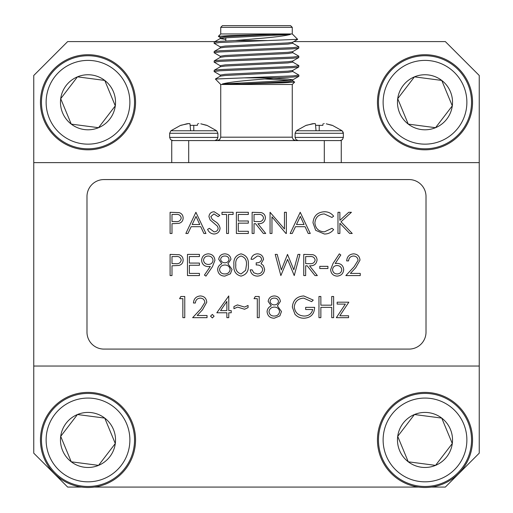 <?xml version="1.0" encoding="UTF-8"?>
<svg xmlns="http://www.w3.org/2000/svg" width="513" height="513" viewBox="0 0 513 513"><rect width="100%" height="100%" fill="white"/><g stroke="black" fill="none" stroke-linecap="round" stroke-linejoin="round"><path stroke-width="0.77" d="M343.03 131.886L343.351 133.284L295.09 133.284L295.09 137.407L343.351 137.407L343.351 133.284L342.12 130.77L296.322 130.77L306.088 125.332L314.225 123.569L315.437 123.813L315.572 125.332L319.221 125.332L319.221 130.77M323.799 123.569L324.216 123.569M331.84 125.332L326.249 123.813L332.353 125.332L342.12 130.77M322.998 123.883L322.869 125.332L319.221 125.332M327.249 140.581L329.891 140.581M312.199 123.813L306.601 125.332M314.225 123.569L312.488 123.761M315.38 123.761L314.642 123.569M316.046 130.77L315.572 125.332M220.731 27.343L222.424 25.65L290.576 25.65L292.269 27.343L220.731 27.343L220.731 33.954L292.269 33.954L297.63 39.321L267.671 40.565L235.166 40.565L219.801 41.348L214.21 42.028L214.12 43.31L220.34 46.959M267.671 40.565L219.801 42.521L214.12 43.31M244.573 77.861L277.174 77.861L293.199 77.053L298.88 76.27L298.88 75.09L293.199 75.879L215.377 79.028L220.731 84.472L220.731 137.189L292.269 137.189L293.244 139.568L295.661 140.581M292.66 62.028L298.79 65.574L298.79 66.953L293.199 67.639L219.801 70.775L214.12 71.563L220.34 75.212M298.88 65.677L293.199 66.459L219.801 69.601L214.21 70.281L214.12 71.563M292.66 52.608L298.79 56.154L298.79 57.533L293.199 58.219L219.801 61.361L214.12 62.144L220.34 65.792M298.88 56.257L293.199 57.039L219.801 60.181L214.21 60.867L214.12 62.144M292.66 43.188L298.79 46.741L298.79 48.119L293.199 48.799L219.801 51.941L214.12 52.724L220.34 56.372M298.88 46.837L293.199 47.626L219.801 50.761L214.21 51.447L214.12 52.724M292.66 71.442L298.88 75.09M292.66 80.862L294.667 82.074L292.269 84.472L220.731 84.472M220.34 37.539L218.352 36.333L229.843 35.602L271.172 34.448L290.377 34.448C284.798 35.916 273.506 37.334 256.5 38.693L235.166 40.565M294.667 82.074L283.17 82.805L241.232 83.978L222.386 83.978C227.791 82.484 239.167 81.048 256.5 79.669L277.174 77.861M187.476 275.577L187.476 254.39L199.429 254.39L199.429 256.564L189.38 256.564L189.38 263.079L199.429 263.079L199.429 265.253L189.38 265.253L189.38 273.403L199.429 273.403L199.429 275.577L187.476 275.577M337.977 233.479L337.977 212.292L339.882 212.292L339.882 220.359L348.712 212.292L351.424 212.292L341.017 221.802L352.239 233.479L349.706 233.479L339.882 223.258L339.882 233.479L337.977 233.479M241.014 276.122C235.679 274.712 233.319 270.999 233.934 264.99C233.306 258.975 235.666 255.262 241.014 253.845C246.42 255.23 248.856 258.95 248.33 264.99C248.863 271.031 246.42 274.737 241.014 276.122M280.861 275.577L275.224 254.39L277.193 254.39L281.336 269.928L287.504 254.39L293.834 269.825L298.002 254.39L299.945 254.39L294.231 275.577L287.588 259.373L280.861 275.577M300.22 212.292L310.269 233.479L308.204 233.479L305.068 226.688L295.462 226.688L292.243 233.479L290.166 233.479L300.22 212.292M252.133 233.479L252.133 212.292L261.175 212.581C263.9 213.344 265.324 215.139 265.445 217.961C264.811 222.065 262.31 223.976 257.93 223.7L265.715 233.479L263.368 233.479L255.583 223.7L254.038 223.7L254.038 233.479L252.133 233.479M226.599 214.466L221.982 214.466L221.982 212.292L233.12 212.292L233.12 214.466L228.497 214.466L228.497 233.479L226.599 233.479L226.599 214.466M195.902 212.292L205.95 233.479L203.885 233.479L200.75 226.688L191.144 226.688L187.925 233.479L185.847 233.479L195.902 212.292M318.964 317.675L318.964 296.482L320.862 296.482L320.862 305.177L331.731 305.177L331.731 296.482L333.63 296.482L333.63 317.675L331.731 317.675L331.731 307.351L320.862 307.351L320.862 317.675L318.964 317.675M280.387 301.439L277.379 305.87L281.47 311.5L279.867 315.893L274.243 318.22C269.966 318.079 267.574 315.899 267.074 311.68C267.286 308.941 268.677 307.005 271.255 305.87L268.164 301.381C268.729 297.925 270.8 296.11 274.372 295.943C277.899 296.161 279.906 297.989 280.387 301.439M244.528 307.082L248.061 305.453L248.061 307.62L244.56 309.256L237.577 307.082L233.934 308.711L233.934 306.537L237.461 304.908L244.528 307.082M210.567 316.181L212.337 314.418L214.101 316.181L212.337 317.945L210.567 316.181M179.601 298.656L180.845 296.482L184.763 296.482L184.763 317.675L182.859 317.675L182.859 298.656L179.601 298.656M333.014 263.515L339.337 253.845L340.799 254.993L335.201 263.56L337.4 263.355C341.248 263.695 343.344 265.785 343.684 269.633C343.312 273.641 341.107 275.802 337.06 276.122C333.129 275.77 330.988 273.615 330.641 269.671L333.014 263.515M303.747 275.577L303.747 254.39L312.789 254.679C315.514 255.442 316.938 257.231 317.06 260.053C316.431 264.163 313.924 266.074 309.551 265.798L317.335 275.577L314.982 275.577L307.197 265.798L305.652 265.798L305.652 275.577L303.747 275.577M426.014 196.524A16.955 16.955 0 0 0 409.066 179.569L103.934 179.569A16.955 16.955 0 0 0 86.986 196.524L86.986 332.135A16.955 16.955 0 0 0 103.934 349.09L409.066 349.09A16.955 16.955 0 0 0 426.014 332.135L426.014 196.524M170.092 233.479L170.092 212.292L179.075 212.613C181.705 213.427 183.058 215.216 183.135 217.974C183.051 220.808 181.647 222.604 178.902 223.354L171.996 223.7L171.996 233.479L170.092 233.479M319.779 268.517L319.779 266.343L327.929 266.343L327.929 268.517L319.779 268.517M353.483 256.019C350.501 256.263 348.866 257.892 348.571 260.905L346.673 260.905C347.025 256.603 349.327 254.249 353.585 253.845C357.49 254.134 359.626 256.231 359.985 260.142L355.695 267.748L350.392 273.403L360.254 273.403L360.254 275.577L345.858 275.577L354.073 266.811L358.08 260.315C357.747 257.629 356.214 256.199 353.483 256.019M200.269 298.117C197.287 298.354 195.652 299.99 195.357 303.003L193.452 303.003C193.805 298.701 196.107 296.347 200.365 295.943C204.277 296.232 206.406 298.329 206.765 302.24L202.481 309.846L197.178 315.501L207.04 315.501L207.04 317.675L192.638 317.675L200.859 308.903L204.867 302.413C204.533 299.727 203.001 298.297 200.269 298.117M216.819 312.783L228.772 295.943L228.772 310.609L231.216 310.609L231.216 312.783L228.772 312.783L228.772 317.675L226.868 317.675L226.868 312.783L216.819 312.783M254.038 298.656L255.282 296.482L259.2 296.482L259.2 317.675L257.295 317.675L257.295 298.656L254.038 298.656M303.734 295.943L313.257 300.099L311.628 301.644L303.67 298.117C298.072 298.528 294.93 301.484 294.244 306.986C295.046 312.718 298.393 315.739 304.286 316.046C308.794 315.97 311.603 313.796 312.712 309.525L305.652 309.525L305.652 307.351L314.616 307.351C314.322 314.129 310.827 317.752 304.119 318.22C300.432 318.278 297.373 316.944 294.937 314.212L292.339 307.069C293 300.163 296.803 296.45 303.734 295.943M337.163 304.094L337.163 302.189L348.846 302.189L339.837 315.771L348.571 315.771L348.571 317.675L336.348 317.675L345.358 304.094L337.163 304.094M214.024 234.024C211.01 233.774 208.862 232.229 207.579 229.394L209.375 228.317L214.024 231.85C216.435 231.767 217.813 230.568 218.179 228.259L217.416 226.182L210.125 219.917L208.938 216.691C209.272 213.594 211.01 211.946 214.158 211.747L219.808 215.338L218.089 216.64L213.947 213.921L210.843 216.601L212.241 219.34L215.088 221.449C217.871 223.014 219.532 225.29 220.077 228.291C219.647 231.844 217.627 233.755 214.024 234.024M236.378 233.479L236.378 212.292L248.33 212.292L248.33 214.466L238.282 214.466L238.282 220.988L248.33 220.988L248.33 223.161L238.282 223.161L238.282 231.305L248.33 231.305L248.33 233.479L236.378 233.479M271.967 233.479L270.062 233.479L270.062 212.292L284.459 228.971L284.459 212.292L286.363 212.292L286.363 233.479L285.933 233.479L271.967 216.845L271.967 233.479M324.389 211.747C328.198 211.728 331.283 213.209 333.63 216.178L331.969 217.454L324.267 213.921C318.586 214.319 315.463 217.313 314.886 222.905C315.482 228.561 318.656 231.543 324.402 231.85L331.969 228.317L333.63 229.58C331.283 232.549 328.211 234.031 324.415 234.024L315.675 230.318L312.988 222.764C313.655 215.89 317.457 212.222 324.389 211.747M257.379 256.019L252.947 259.277L251.049 259.277C251.838 255.904 253.941 254.089 257.353 253.845C260.957 254.031 263.015 255.865 263.541 259.354L261.072 263.708L263.368 265.516L264.631 269.28C264.112 273.589 261.668 275.866 257.302 276.122C253.332 275.904 250.979 273.82 250.235 269.87L252.133 269.87L253.794 272.801L257.334 273.948C260.424 273.916 262.226 272.422 262.727 269.466C261.944 266.247 259.77 264.753 256.211 264.984L256.211 262.81C259.052 262.983 260.867 261.822 261.643 259.341C261.175 257.122 259.758 256.019 257.379 256.019M230.946 259.341L227.932 263.772L232.03 269.408L230.427 273.795L224.803 276.122C220.519 275.988 218.134 273.807 217.634 269.582C217.845 266.843 219.237 264.907 221.815 263.772L218.718 259.283C219.288 255.827 221.353 254.012 224.931 253.845C228.458 254.063 230.459 255.897 230.946 259.341M170.092 275.577L170.092 254.39L179.075 254.704C181.705 255.525 183.058 257.314 183.135 260.072C183.051 262.906 181.647 264.702 178.902 265.452L171.996 265.798L171.996 275.577L170.092 275.577M212.478 266.58L205.95 276.122L204.43 275.064L210.324 266.452L208.092 266.613C204.168 266.318 202 264.227 201.603 260.335C202.019 256.308 204.264 254.147 208.349 253.845C212.35 254.185 214.543 256.359 214.915 260.354L212.478 266.58M81.663 487.074L67.658 487.074L33.755 453.171L33.755 162.621L479.245 162.621L479.245 453.171L445.342 487.074L431.337 487.074M33.755 366.038L479.245 366.038M33.755 162.621L33.755 75.488L67.658 41.585L216.768 41.585M293.808 41.585L445.342 41.585L479.245 75.488L479.245 162.621M418.666 487.074L94.334 487.074M171.74 162.621L171.74 140.581L341.26 140.581L341.26 162.621M271.172 34.448L225.098 36.635L220.237 37.423L220.237 38.597L225.816 39.437M297.611 39.386L292.66 42.246L287.902 42.912L225.098 46.055L220.237 46.837L220.237 48.017M298.79 48.119L292.66 51.666L287.902 52.332L225.098 55.475L220.237 56.257L220.237 57.437M298.79 57.533L292.66 61.085L287.902 61.752L225.098 64.888L220.237 65.677L220.237 66.85M298.79 66.953L292.66 70.499L287.902 71.166L225.098 74.308L220.237 75.09L220.237 76.27M273.718 78.188L287.902 79.015L292.763 79.804L292.763 80.977L287.902 81.766L241.232 83.978M298.79 76.373L292.66 79.919L287.902 80.586L222.386 83.978M290.377 34.448L225.098 37.815L220.34 38.481L214.21 42.028M292.763 42.13L292.763 43.31L287.902 44.092L225.098 47.234L220.34 47.901L214.21 51.447M292.763 51.55L292.763 52.724L287.902 53.512L225.098 56.648L220.34 57.315L214.21 60.867M292.763 60.964L292.763 62.144L287.902 62.926L225.098 66.068L220.34 66.735L214.21 70.281M292.763 70.384L292.763 71.563L287.902 72.346L225.098 75.488L220.34 76.155L215.377 79.028M264.997 78.964L290.114 80.387M175.869 214.466L171.996 214.466L171.996 221.526L175.702 221.578C178.768 221.949 180.608 220.757 181.23 217.987C180.634 215.268 178.845 214.101 175.869 214.466M309.621 256.564L305.652 256.564L305.652 263.624L309.531 263.656C312.629 264.035 314.501 262.836 315.162 260.053C314.495 257.327 312.648 256.167 309.621 256.564M341.78 269.748C341.382 267.055 339.786 265.651 336.996 265.529C334.303 265.676 332.822 267.081 332.546 269.748C332.905 272.397 334.444 273.795 337.163 273.948C339.882 273.795 341.421 272.39 341.78 269.748M220.552 310.609L226.868 310.609L226.868 301.407L220.552 310.609M278.482 301.368C278.027 299.156 276.616 298.072 274.263 298.117C271.922 298.117 270.518 299.214 270.062 301.407C270.55 303.645 271.973 304.812 274.34 304.908C276.693 304.805 278.078 303.625 278.482 301.368M279.572 311.538C279.072 308.704 277.341 307.216 274.391 307.082C271.274 307.197 269.472 308.749 268.979 311.744C269.472 314.623 271.236 316.053 274.263 316.046C277.341 315.995 279.11 314.495 279.572 311.538M199.749 224.514L196.017 216.422L192.176 224.514L199.749 224.514M258.007 214.466L254.038 214.466L254.038 221.526L257.917 221.558C261.008 221.943 262.887 220.737 263.541 217.954C262.88 215.229 261.034 214.068 258.007 214.466M304.068 224.514L300.329 216.422L296.495 224.514L304.068 224.514M241.078 256.019C236.993 257.295 235.249 260.29 235.833 264.984C235.243 269.678 236.993 272.666 241.078 273.948L245.624 270.313L246.426 264.984C246.913 260.309 245.131 257.321 241.078 256.019M229.042 259.27C228.58 257.058 227.176 255.974 224.822 256.019C222.475 256.019 221.077 257.116 220.622 259.315C221.109 261.547 222.533 262.714 224.899 262.81C227.253 262.707 228.631 261.527 229.042 259.27M230.132 269.447C229.632 266.606 227.9 265.118 224.944 264.984C221.834 265.099 220.032 266.651 219.532 269.646C220.026 272.525 221.789 273.961 224.822 273.948C227.9 273.904 229.664 272.397 230.132 269.447M175.869 256.564L171.996 256.564L171.996 263.624L175.702 263.669C178.768 264.048 180.608 262.848 181.23 260.078C180.634 257.366 178.845 256.192 175.869 256.564M203.507 260.232C203.962 262.945 205.61 264.349 208.445 264.439C211.189 264.323 212.709 262.919 213.017 260.232C212.613 257.552 211.029 256.147 208.252 256.019C205.482 256.154 203.905 257.552 203.507 260.232M217.91 133.284L169.649 133.284L169.649 137.407L217.91 137.407L217.91 133.284L216.678 130.77L170.88 130.77L180.647 125.332L188.784 123.569L189.996 123.813L190.131 125.332L193.779 125.332L193.779 130.77M198.358 123.569L198.775 123.569M206.399 125.332L200.801 123.813L206.912 125.332L216.678 130.77M197.556 123.883L197.428 125.332L193.779 125.332M198.563 140.581L203.95 140.581M186.751 123.813L181.16 125.332M188.784 123.569L187.046 123.761M189.932 123.761L189.201 123.569M190.605 130.77L189.996 123.813M381.076 120.484A47.549 47.549 0 0 1 406.783 58.347A47.549 47.549 0 0 1 468.92 84.055A47.549 47.549 0 0 1 443.213 146.192A47.549 47.549 0 0 1 381.076 120.484M382.018 120.093A46.536 46.536 0 0 1 407.175 59.29A46.536 46.536 0 0 1 467.984 84.446A46.536 46.536 0 0 1 442.822 145.256A46.536 46.536 0 0 1 382.018 120.093M386.315 118.311A41.88 41.88 0 0 1 408.957 63.586A41.88 41.88 0 0 1 463.681 86.229A41.88 41.88 0 0 1 441.039 140.96A41.88 41.88 0 0 1 386.315 118.311M441.751 80.426A27.529 27.529 0 0 1 435.543 127.699A27.529 27.529 0 0 1 397.71 98.688A27.529 27.529 0 0 1 441.751 80.426L452.293 105.851L435.543 127.699L408.252 124.114L397.71 98.688L414.453 76.847L441.751 80.426M452.293 105.851L442.168 81.439M381.076 458.16A47.549 47.549 0 0 1 406.783 396.023A47.549 47.549 0 0 1 468.92 421.737A47.549 47.549 0 0 1 443.213 483.874A47.549 47.549 0 0 1 381.076 458.16M382.018 457.776A46.536 46.536 0 0 1 407.175 396.966A46.536 46.536 0 0 1 467.984 422.122A46.536 46.536 0 0 1 442.822 482.932A46.536 46.536 0 0 1 382.018 457.776M386.315 455.993A41.88 41.88 0 0 1 408.957 401.262A41.88 41.88 0 0 1 463.681 423.905A41.88 41.88 0 0 1 441.039 478.635A41.88 41.88 0 0 1 386.315 455.993M441.751 418.101A27.529 27.529 0 0 1 435.543 465.374A27.529 27.529 0 0 1 397.71 436.364A27.529 27.529 0 0 1 441.751 418.101L452.293 443.533L435.543 465.374L408.252 461.796L397.71 436.364L414.453 414.523L441.751 418.101M452.293 443.533L442.168 419.121M44.08 120.484A47.549 47.549 0 0 1 69.787 58.347A47.549 47.549 0 0 1 131.924 84.055A47.549 47.549 0 0 1 106.217 146.192A47.549 47.549 0 0 1 44.08 120.484M45.016 120.093A46.536 46.536 0 0 1 70.178 59.29A46.536 46.536 0 0 1 130.982 84.446A46.536 46.536 0 0 1 105.825 145.256A46.536 46.536 0 0 1 45.016 120.093M49.319 118.311A41.88 41.88 0 0 1 71.961 63.586A41.88 41.88 0 0 1 126.685 86.229A41.88 41.88 0 0 1 104.043 140.96A41.88 41.88 0 0 1 49.319 118.311M104.748 80.426A27.529 27.529 0 0 1 98.547 127.699A27.529 27.529 0 0 1 60.707 98.688A27.529 27.529 0 0 1 104.748 80.426L115.29 105.851L98.547 127.699L71.249 124.114L60.707 98.688L77.457 76.847L104.748 80.426M115.29 105.851L105.171 81.439M44.08 458.16A47.549 47.549 0 0 1 69.787 396.023A47.549 47.549 0 0 1 131.924 421.737A47.549 47.549 0 0 1 106.217 483.874A47.549 47.549 0 0 1 44.08 458.16M45.016 457.776A46.536 46.536 0 0 1 70.178 396.966A46.536 46.536 0 0 1 130.982 422.122A46.536 46.536 0 0 1 105.825 482.932A46.536 46.536 0 0 1 45.016 457.776M49.319 455.993A41.88 41.88 0 0 1 71.961 401.262A41.88 41.88 0 0 1 126.685 423.905A41.88 41.88 0 0 1 104.043 478.635A41.88 41.88 0 0 1 49.319 455.993M104.748 418.101A27.529 27.529 0 0 1 98.547 465.374A27.529 27.529 0 0 1 60.707 436.364A27.529 27.529 0 0 1 104.748 418.101L115.29 443.533L98.547 465.374L71.249 461.796L60.707 436.364L77.457 414.523L104.748 418.101M115.29 443.533L105.171 419.121M324.306 162.621L324.306 140.581M188.694 140.581L188.694 162.621M343.351 137.407L342.421 139.651L340.177 140.581L342.421 139.651L343.351 137.407M295.09 137.407L296.02 139.651L298.265 140.581L296.02 139.651L295.09 137.407M295.09 133.284L296.322 130.77M220.731 33.954L218.352 36.333M292.269 84.472L292.269 137.189M292.269 27.343L292.269 33.954M225.816 41.002L225.816 37.763M220.731 137.189L219.756 139.568L217.339 140.581M217.91 137.407L216.98 139.651L214.735 140.581L216.98 139.651L217.91 137.407M169.649 137.407L170.579 139.651L172.823 140.581L170.579 139.651L169.649 137.407M169.649 133.284L170.88 130.77"/></g></svg>
